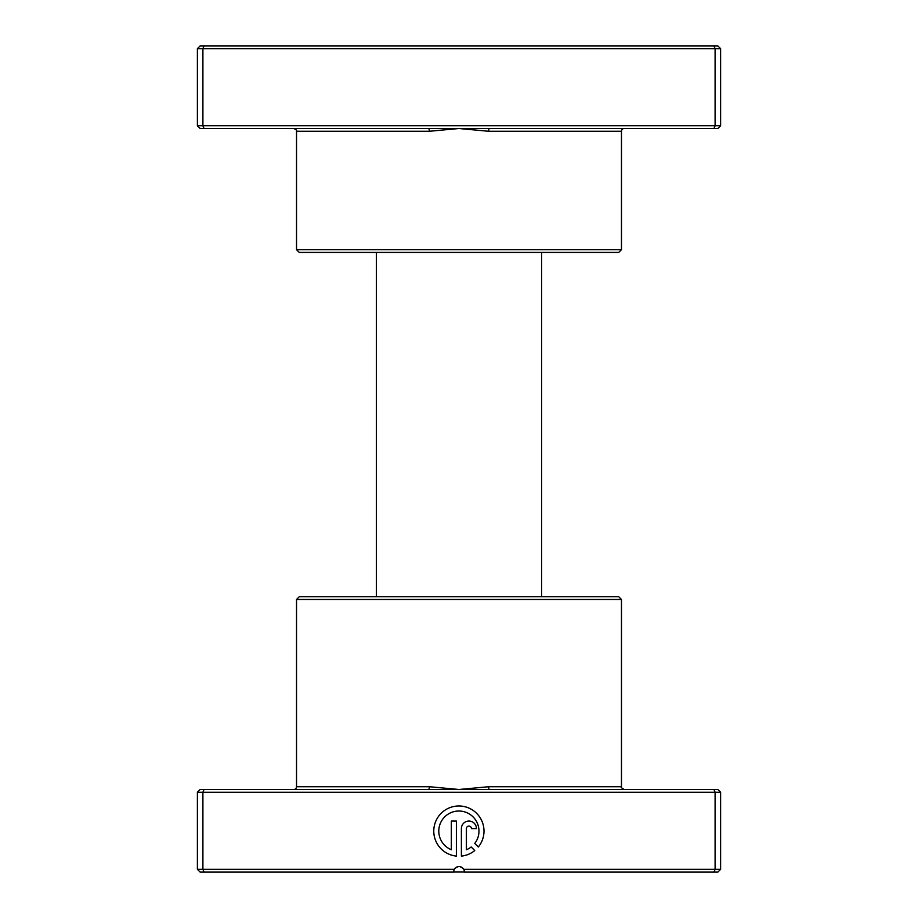 <?xml version="1.0" encoding="UTF-8"?>
<svg xmlns="http://www.w3.org/2000/svg" width="918" height="918" viewBox="0 0 918 918"><rect width="100%" height="100%" fill="white"/><g stroke="black" fill="none" stroke-linecap="round" stroke-linejoin="round"><path stroke-width="1.38" d="M489.042 128.509L200.147 128.509L197.393 125.755L720.607 125.755L717.853 128.509L489.042 128.509L488.537 131.263L459 128.509L429.463 131.263L296.525 131.263C297.225 130.597 296.307 129.679 293.771 128.509M621.475 249.673L296.525 249.673L299.279 252.427L618.721 252.427L621.475 249.673L621.475 131.263A2.754 2.754 0 0 1 624.229 128.509M296.525 249.673L296.525 131.263M197.393 125.755L197.393 48.654L720.607 48.654L717.853 45.9L713.963 45.9L715.099 48.654L715.099 125.755L713.963 128.509M720.607 125.755L720.607 48.654M204.037 128.509L202.901 125.755L202.901 48.654L204.037 45.9L713.963 45.9M197.393 48.654L200.147 45.9L204.037 45.9M428.958 128.509L429.463 131.263M464.508 872.031L453.492 872.031M541.609 596.723L541.609 252.427M376.391 596.723L376.391 252.427M428.958 789.491L717.853 789.491L720.607 792.245L197.393 792.245L200.147 789.491L428.958 789.491L429.463 786.737L459 789.491L488.537 786.737L621.475 786.737C620.545 787.024 621.463 787.942 624.229 789.491M296.525 599.477L621.475 599.477L618.721 596.723L299.279 596.723L296.525 599.477L296.525 786.737A2.754 2.754 0 0 1 293.771 789.491M474.755 843.424A20.093 20.093 0 0 0 458.885 811.019A20.093 20.093 0 0 0 451.346 849.735L451.346 821.059L456.372 821.059L456.372 856.092A25.107 25.107 0 0 1 433.801 829.849A25.107 25.107 0 0 1 481.571 820.348A25.107 25.107 0 0 1 478.324 847.004L474.755 843.424M461.387 828.598A7.528 7.528 0 0 1 468.926 821.059A7.528 7.528 0 0 1 476.453 828.598L471.439 828.598A2.513 2.513 0 0 0 468.926 826.085A2.513 2.513 0 0 0 466.413 828.598L466.413 849.735A20.093 20.093 0 0 0 471.198 846.981L474.767 850.55A25.107 25.107 0 0 1 461.387 856.092L461.387 828.598M464.393 870.998L463.774 869.346L720.607 869.346L720.607 792.245M621.475 599.477L621.475 786.737M454.226 869.346A5.508 5.508 0 0 1 463.774 869.346C460.584 865.72 457.405 865.72 454.226 869.346L453.492 872.1L200.147 872.1L197.393 869.346L454.226 869.346M713.963 789.491L715.099 792.245L715.099 869.346L713.963 872.1L464.508 872.1M204.037 789.491L202.901 792.245L202.901 869.346L204.037 872.1M720.607 869.346L717.853 872.1L713.963 872.1M197.393 792.245L197.393 869.346M489.042 789.491L488.537 786.737M621.475 131.263L488.537 131.263M296.525 786.737L429.463 786.737"/></g></svg>
